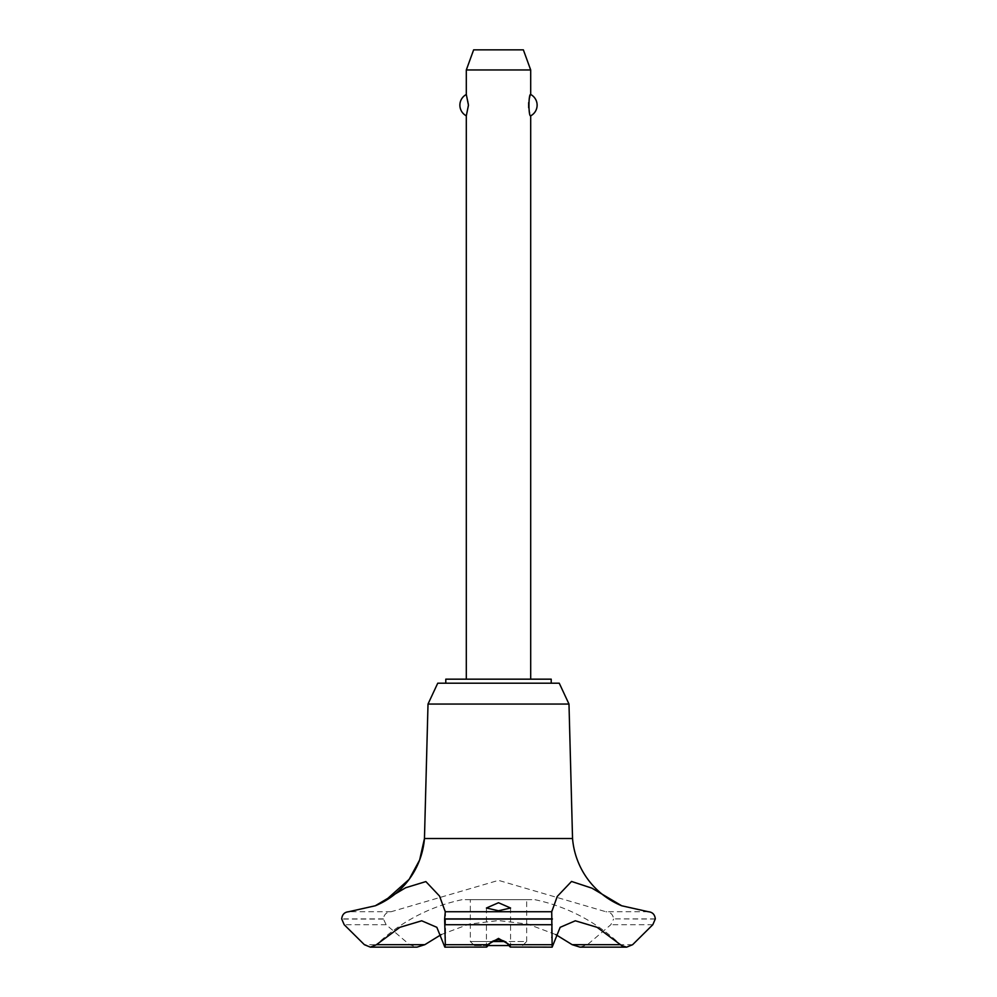 <?xml version="1.0" encoding="UTF-8"?>
<svg xmlns="http://www.w3.org/2000/svg" width="997" height="997" viewBox="0 0 997 997"><rect width="100%" height="100%" fill="white"/><g stroke="black" fill="none" stroke-linecap="round" stroke-linejoin="round"><path stroke-width="0.75" stroke-dasharray="4.99 3.74" d="M551.216 683.194L445.784 683.194L551.216 683.194M551.216 679.169L445.784 679.169M568.988 704.056L428.012 704.056M559.255 683.194L437.745 683.194M572.54 838.514L424.46 838.514M376.467 944.682A8.848 8.848 0 0 1 375.283 945.642L376.467 944.682A177.042 177.042 0 0 1 462.209 899.668L498.5 899.668L462.209 899.668M648.386 911.744L605.914 911.744L498.5 880.363L391.086 911.744C386.599 912.018 384.044 914.411 383.384 918.898L386.138 924.705L409.555 944.695L416.995 947.15M441.197 934.6L469.076 924.132L498.5 920.567L527.924 924.132L555.803 934.6M620.533 944.682L621.717 945.642A8.848 8.848 0 0 1 620.533 944.682L620.533 944.682A177.042 177.042 0 0 0 534.791 899.668L498.5 899.668L534.791 899.668M376.542 905.251A79.885 79.885 0 0 1 376.355 905.326A79.885 79.885 0 0 1 375.283 905.774L376.542 905.251M391.086 911.744L348.614 911.744M466.309 679.169L530.691 679.169L466.309 679.169M466.309 115.839L468.328 107.738M468.378 107.165L468.378 103.165M468.328 102.591L466.309 94.491M466.309 69.964L530.691 69.964M530.691 94.491L528.672 102.591M528.672 107.738L530.691 115.839M522.64 945.542L526.665 941.517L470.335 941.517L474.36 945.542L508.894 945.542M492.231 941.517L470.335 941.517L470.335 899.668L526.665 899.668L526.665 941.517L504.769 941.517M526.665 899.668L470.335 899.668M488.106 945.542L474.36 945.542M523.363 49.85L473.637 49.85M508.246 944.682L552.999 944.682M444.001 944.682L488.754 944.682M655.316 918.898L613.616 918.898C612.956 914.399 610.401 912.018 605.914 911.744M655.316 919.06L613.616 918.898M580.005 947.15L587.445 944.695L610.849 924.705L613.616 919.06M383.384 919.06L341.684 919.06M383.384 918.898L341.684 918.898M652.811 924.705L610.862 924.705M632.621 944.695L587.445 944.695M409.555 944.695L364.379 944.695M386.138 924.705L344.189 924.705M486.424 908.005L486.424 947.075M510.576 908.005L510.576 947.075M551.453 910.872L551.453 937.741M445.547 910.959L445.547 937.741"/><path stroke-width="1.5" d="M551.216 683.194L551.216 679.169L445.784 679.169L445.784 683.194M568.988 704.056L559.255 683.194L437.745 683.194L428.012 704.056L424.46 838.514A79.885 79.885 0 0 1 376.542 905.251L384.643 901.188L409.106 879.391L419.625 860.025L424.46 838.514L572.54 838.514L568.988 704.056L428.012 704.056M370.373 947.15L416.995 947.15L424.822 944.682L376.467 944.682L370.373 947.15L364.379 944.695L344.189 924.705L341.684 918.898C342.195 914.511 344.501 912.13 348.626 911.744L375.283 905.774L405.679 887.741L425.869 881.585L439.552 896.091L445.26 911.744L551.74 911.744L557.261 896.428L571.53 881.448L591.956 888.165L621.717 905.774L648.386 911.744C652.499 912.13 654.805 914.511 655.316 918.898L652.811 924.705L632.621 944.695L626.627 947.15L621.717 945.642L597.128 927.322L575.306 920.792L560.152 927.322L552.151 947.15L551.74 911.744M424.822 944.682L441.197 934.6M621.717 905.774A79.885 79.885 0 0 1 572.54 838.514M445.26 911.744L444.625 919.06L552.375 919.06M444.625 918.898L552.375 918.898M444.625 919.06L445.347 944.695L487.545 944.695L498.5 938.414L509.455 944.695L551.653 944.695M498.5 910.772L486.424 908.005L498.5 902.734L510.576 908.005L498.5 910.772M508.246 944.682C510.8 947.923 511.212 947.923 509.455 944.682C511.212 947.923 510.8 947.923 508.246 944.682C506.252 941.754 502.999 940.134 498.5 939.81C494.001 940.134 490.748 941.754 488.754 944.682C486.2 947.923 485.788 947.923 487.545 944.682C485.788 947.923 486.2 947.923 488.754 944.682M445.347 944.695L444.849 947.15L486.424 947.075M530.691 679.169L530.691 115.839C528.398 116.973 528.398 93.357 530.691 94.491L530.691 69.964L466.309 69.964L466.309 94.491L468.453 105.159L466.309 115.839L466.309 679.169M528.672 102.591L528.672 107.738M466.309 69.964L473.637 49.85L523.363 49.85L530.691 69.964M530.691 94.491A12.076 12.076 0 0 1 530.691 115.839M466.309 115.839A12.076 12.076 0 0 1 466.309 94.491M492.231 941.517L504.769 941.517M508.894 945.542L488.106 945.542M510.576 947.075L552.151 947.15M620.533 944.682L572.178 944.682L580.005 947.15L626.627 947.15M555.803 934.6L572.178 944.682M444.849 947.15L436.848 927.322L421.694 920.792L399.872 927.322L376.467 944.682M444.899 924.705L552.101 924.705M375.283 905.774L376.355 905.326"/></g></svg>
